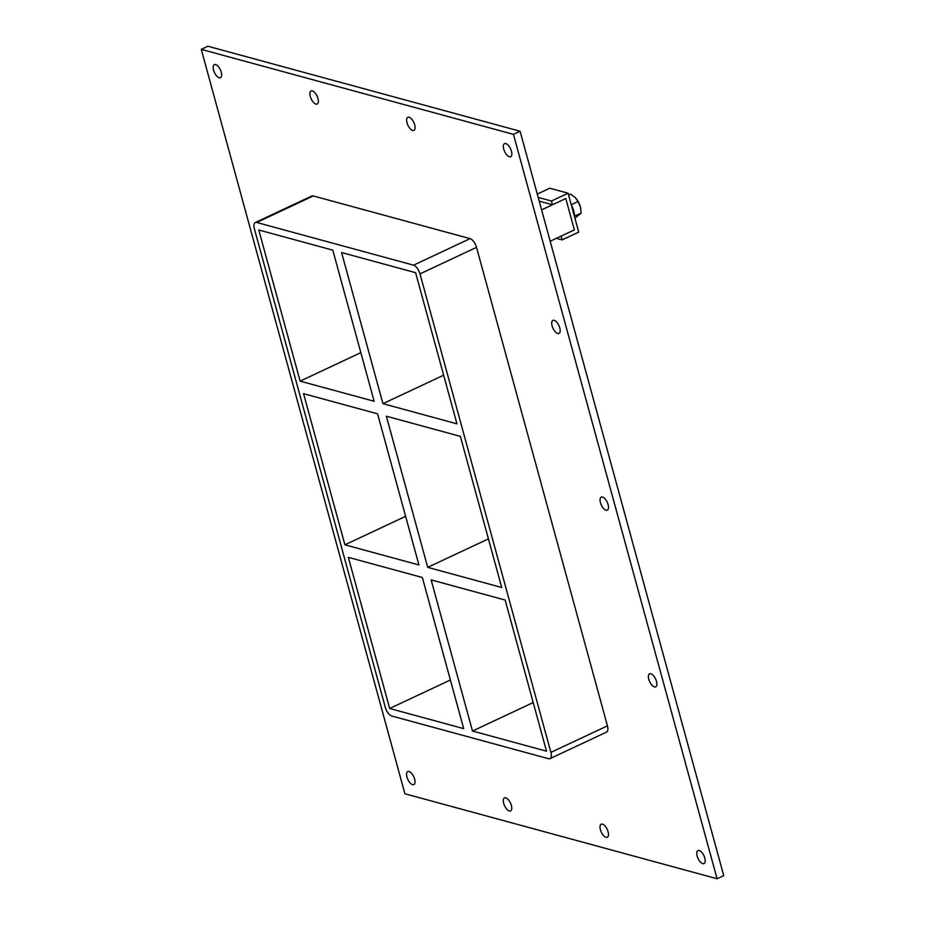 <?xml version="1.0" encoding="UTF-8"?>
<svg xmlns="http://www.w3.org/2000/svg" width="925" height="925" viewBox="0 0 925 925"><rect width="100%" height="100%" fill="white"/><g stroke="black" fill="none" stroke-linecap="round" stroke-linejoin="round"><path stroke-width="1.39" d="M505.79 143.595A7.203 3.249 64.9 0 1 511.051 150.012A7.203 3.249 64.9 0 1 510.658 156.707A7.203 3.249 64.9 0 1 509.397 156.764A7.203 3.249 64.9 0 1 504.137 150.347A7.203 3.249 64.9 0 1 504.53 143.653A7.203 3.249 64.9 0 1 505.79 143.595M602.441 824.152A7.203 3.249 64.9 0 1 607.702 830.569A7.203 3.249 64.9 0 1 607.309 837.252A7.203 3.249 64.9 0 1 606.048 837.322A7.203 3.249 64.9 0 1 600.799 830.904A7.203 3.249 64.9 0 1 601.192 824.21A7.203 3.249 64.9 0 1 602.441 824.152M409.058 117.255A7.203 3.249 64.9 0 1 414.319 123.672A7.203 3.249 64.9 0 1 413.926 130.367A7.203 3.249 64.9 0 1 412.666 130.425A7.203 3.249 64.9 0 1 407.405 124.019A7.203 3.249 64.9 0 1 407.809 117.325A7.203 3.249 64.9 0 1 409.058 117.255M505.721 797.812A7.203 3.249 64.9 0 1 510.97 804.23A7.203 3.249 64.9 0 1 510.577 810.924A7.203 3.249 64.9 0 1 509.317 810.982A7.203 3.249 64.9 0 1 504.067 804.577A7.203 3.249 64.9 0 1 504.46 797.882A7.203 3.249 64.9 0 1 505.721 797.812M312.338 90.927A7.203 3.249 64.9 0 1 317.587 97.345A7.203 3.249 64.9 0 1 317.194 104.039A7.203 3.249 64.9 0 1 315.934 104.097A7.203 3.249 64.9 0 1 310.684 97.68A7.203 3.249 64.9 0 1 311.078 90.985A7.203 3.249 64.9 0 1 312.338 90.927M554.133 320.316A7.203 3.249 64.9 0 1 559.394 326.733A7.203 3.249 64.9 0 1 559.001 333.428A7.203 3.249 64.9 0 1 557.74 333.486A7.203 3.249 64.9 0 1 552.491 327.068A7.203 3.249 64.9 0 1 552.884 320.385A7.203 3.249 64.9 0 1 554.133 320.316M602.487 497.037A7.203 3.249 64.9 0 1 607.737 503.454A7.203 3.249 64.9 0 1 607.343 510.149A7.203 3.249 64.9 0 1 606.083 510.207A7.203 3.249 64.9 0 1 600.834 503.79A7.203 3.249 64.9 0 1 601.227 497.107A7.203 3.249 64.9 0 1 602.487 497.037M650.83 673.758A7.203 3.249 64.9 0 1 656.091 680.176A7.203 3.249 64.9 0 1 655.686 686.87A7.203 3.249 64.9 0 1 654.438 686.928A7.203 3.249 64.9 0 1 649.177 680.522A7.203 3.249 64.9 0 1 649.57 673.828A7.203 3.249 64.9 0 1 650.83 673.758M699.173 850.48A7.203 3.249 64.9 0 1 704.434 856.897A7.203 3.249 64.9 0 1 704.041 863.592A7.203 3.249 64.9 0 1 702.78 863.649A7.203 3.249 64.9 0 1 697.519 857.244A7.203 3.249 64.9 0 1 697.913 850.549A7.203 3.249 64.9 0 1 699.173 850.48M215.606 64.588A7.203 3.249 64.9 0 1 220.855 71.005A7.203 3.249 64.9 0 1 220.462 77.7A7.203 3.249 64.9 0 1 219.213 77.758A7.203 3.249 64.9 0 1 213.952 71.352A7.203 3.249 64.9 0 1 214.346 64.657A7.203 3.249 64.9 0 1 215.606 64.588M408.989 771.485A7.203 3.249 64.9 0 1 414.25 777.89A7.203 3.249 64.9 0 1 413.845 784.585A7.203 3.249 64.9 0 1 412.596 784.654A7.203 3.249 64.9 0 1 407.335 778.237A7.203 3.249 64.9 0 1 407.728 771.543A7.203 3.249 64.9 0 1 408.989 771.485M344.909 544.813L303.562 393.668L377.573 413.822L418.921 564.955L344.909 544.813L405.613 516.323M427.708 567.349L386.361 416.215L460.373 436.369L501.72 587.502L427.708 567.349L488.423 538.87M348.332 557.347L422.355 577.501L463.691 728.634L389.679 708.481L348.332 557.347M431.142 579.894L505.154 600.048L546.502 751.181L472.49 731.028L431.142 579.894M533.193 702.549L472.49 731.028M450.394 680.002L389.679 708.481M443.642 375.192L382.938 403.67L341.591 252.537L415.603 272.69L456.95 423.823L382.938 403.67M332.792 250.143L374.139 401.277L300.128 381.135L258.78 229.99L332.792 250.143M470.073 238.638L413.544 265.163A8.232 3.723 64.9 0 1 419.996 273.881L476.525 247.357A8.232 3.723 -115.1 0 0 470.073 238.638L313.251 195.938A8.232 3.723 -115.1 0 0 311.817 196.008L255.288 222.543A8.232 3.723 64.9 0 1 256.722 222.474L313.251 195.938M413.544 265.163L256.722 222.474M550.005 758.639L606.534 732.103A8.232 3.723 -115.1 0 0 607.436 725.847L550.895 752.372A8.232 3.723 64.9 0 1 550.005 758.639A8.232 3.723 64.9 0 1 548.56 758.708L391.738 716.008A8.232 3.723 64.9 0 1 385.286 707.29L254.387 228.799A8.232 3.723 64.9 0 1 255.288 222.543M550.895 752.372L419.996 273.881M300.128 381.135L360.831 352.645M201.268 49.372L404.907 793.766L717.083 878.75L513.444 134.356L201.268 49.372L207.917 46.25L520.093 131.234L513.444 134.356M607.436 725.847L476.525 247.357M717.083 878.75L723.732 875.628L520.093 131.234M539.217 201.153L552.491 204.772L565.788 198.528L574.367 229.886L561.07 236.129L562.099 239.887L578.726 232.094L568.089 193.209L551.462 201.014L552.491 204.772M538.188 197.395L551.462 201.014M537.286 194.077L549.774 188.214L568.089 193.209M556.376 238.326L562.099 239.887M571.303 204.945A13.725 6.198 64.9 0 1 574.541 216.797M568.586 195.048L570.598 194.1L575.084 197.395L578.044 201.488L571.407 204.61L571.719 205.743M574.934 218.219L581.212 213.074L580.414 206.865L578.044 201.488M574.552 216.115L581.212 213.074M580.414 206.865A10.984 4.96 -115.1 0 0 576.252 198.678A10.984 4.96 -115.1 0 0 576.217 198.644M580.738 208.264L580.75 208.31A10.984 4.96 -115.1 0 0 580.738 208.264A10.984 4.96 -115.1 0 0 580.438 206.957M541.599 209.883L565.788 198.528L574.367 229.886L550.178 241.24"/></g></svg>
